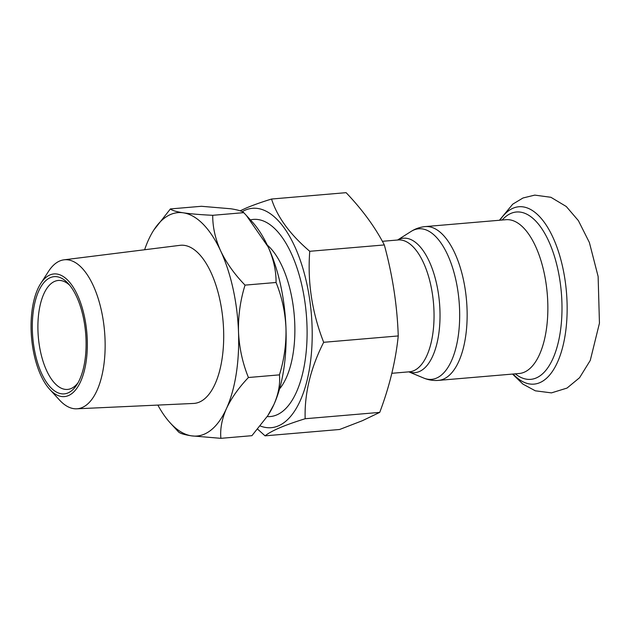 <?xml version="1.0" encoding="UTF-8"?>
<svg xmlns="http://www.w3.org/2000/svg" width="631" height="631" viewBox="0 0 631 631"><rect width="100%" height="100%" fill="white"/><g stroke="black" fill="none" stroke-linecap="round" stroke-linejoin="round"><path stroke-width="0.95" d="M242.225 211.685A110.094 49.636 85.1 0 1 245.356 210.091A110.094 49.636 85.1 0 1 309.411 297.714A110.094 49.636 85.1 0 1 278.374 425.878A110.094 49.636 85.1 0 1 260.311 426.004M240.135 210.825L246.2 208.033C253.078 205.13 261.526 202.133 271.543 199.033C277.19 216.922 289.929 234.346 309.75 251.296C307.392 282.16 312.029 312.495 323.671 342.302C310.555 368.196 304.387 393.681 305.159 418.739C295.079 421.863 286.632 424.86 279.825 427.739C273.12 430.626 268.199 433.323 265.059 435.84L257.685 429.19M265.059 435.84L339.628 429.482L362.375 420.703L379.736 412.382C389.477 386.598 395.645 361.121 398.248 335.944C397.238 305.712 392.6 275.376 384.318 244.938C375.153 227.207 362.423 209.792 346.111 192.668L271.543 199.033M398.248 335.944L323.671 342.302M379.736 412.382L305.159 418.739M384.318 244.938L309.75 251.296M250.436 219.904A98.933 44.604 85.1 0 1 253.457 219.407A98.933 44.604 85.1 0 1 305.57 306.95A98.933 44.604 85.1 0 1 276.701 414.938A98.933 44.604 85.1 0 1 270.273 416.555A98.933 44.604 85.1 0 1 267.205 416.586M40.723 283.516L48.508 271.401A74.773 33.711 85.1 0 1 59.748 260.982A74.773 33.711 85.1 0 1 64.015 259.822A74.773 33.711 85.1 0 1 103.91 325.273A74.773 33.711 85.1 0 1 82.172 407.539A74.773 33.711 85.1 0 1 76.714 408.809A74.773 33.711 85.1 0 1 59.48 400.015L49.746 389.39A61.562 27.756 85.1 0 1 40.723 283.516A61.562 27.756 85.1 0 1 49.967 274.942A61.562 27.756 85.1 0 1 85.784 323.932A61.562 27.756 85.1 0 1 68.432 395.59A61.562 27.756 85.1 0 1 49.746 389.39M64.015 259.822L180.056 245.325A79.364 35.778 85.1 0 1 222.396 314.79A79.364 35.778 85.1 0 1 199.325 402.105A79.364 35.778 85.1 0 1 193.536 403.446L76.714 408.809M50.377 277.616A58.825 26.518 85.1 0 1 68.235 283.54A58.825 26.518 85.1 0 1 76.864 384.713A58.825 26.518 85.1 0 1 68.022 392.916A58.825 26.518 85.1 0 1 33.798 346.096A58.825 26.518 85.1 0 1 50.377 277.616M78.078 382.686A54.668 24.648 85.1 0 1 71.098 388.53A54.668 24.648 85.1 0 1 67.541 389.422A54.668 24.648 85.1 0 1 38.743 341.048A54.668 24.648 85.1 0 1 54.7 281.371A54.668 24.648 85.1 0 1 58.249 280.472A54.668 24.648 85.1 0 1 69.773 285.338M144.617 249.75A112.097 50.535 85.1 0 1 148.419 240.04A112.097 50.535 85.1 0 1 153.775 230.094A112.097 50.535 85.1 0 1 183.345 212.821A112.097 50.535 85.1 0 1 220.669 250.917A112.097 50.535 85.1 0 1 238.51 332.016A112.097 50.535 85.1 0 1 226.434 408.62C221.875 419.102 220.022 429.001 220.882 438.332L251.911 435.682L267.804 415.663L273.893 404.574C278.452 394.091 280.306 384.184 279.446 374.861C284.187 359.599 286.364 343.966 285.969 327.97C285.196 312.045 281.891 296.878 276.062 282.483C276.173 270.833 273.523 258.962 268.12 246.871L246.342 215.431L243.747 212.655C242.249 211.18 237.934 209.886 230.804 208.774L201.431 206.29L170.402 208.932C171.9 210.407 176.223 211.7 183.345 212.821C190.846 213.901 200.634 214.729 212.726 215.305C212.623 226.955 215.266 238.826 220.669 250.917C226.434 262.953 234.558 274.359 245.041 285.125C240.293 300.395 238.116 316.028 238.51 332.016C239.291 347.949 242.588 363.117 248.417 377.512C238.715 387.718 231.388 398.082 226.434 408.62A112.097 50.535 85.1 0 1 204.239 434.191A112.097 50.535 85.1 0 1 191.508 435.847C184.394 434.727 180.08 433.434 178.557 431.959L170.212 422.904A112.097 50.535 85.1 0 1 157.86 405.086M220.882 438.332L191.508 435.847A112.097 50.535 85.1 0 1 170.212 422.904M153.775 230.094L170.402 208.932M246.342 215.431L252.1 221.71A112.097 50.535 85.1 0 1 268.12 246.871A112.097 50.535 85.1 0 1 285.969 327.97A112.097 50.535 85.1 0 1 273.893 404.574A112.097 50.535 85.1 0 1 268.538 414.52L267.804 415.663M267.276 245.073A79.364 35.778 85.1 0 1 294.243 315.224A79.364 35.778 85.1 0 1 279.541 388.925M279.446 374.861L248.417 377.512M276.062 282.483L245.041 285.125M243.747 212.655L212.726 215.305M499.965 220.219A89.026 40.132 85.1 0 1 564.895 279.036A89.026 40.132 85.1 0 1 555.217 366.8A89.026 40.132 85.1 0 1 513.082 374.025M502.158 220.03A83.994 37.868 85.1 0 1 559.871 280.203A83.994 37.868 85.1 0 1 552.275 360.001A83.994 37.868 85.1 0 1 515.275 373.836M545.902 282.396A77.187 34.8 85.1 0 1 519.124 373.513L438.411 380.39A77.187 34.8 85.1 0 0 465.189 289.282A77.187 34.8 85.1 0 0 425.294 226.584L506.015 219.698A77.187 34.8 85.1 0 1 545.902 282.396M397.562 240.017L411.136 231.419A75.554 34.066 85.1 0 1 457.759 290.15A75.554 34.066 85.1 0 1 423.638 378.024C428.339 379.996 433.268 380.785 438.411 380.39M397.633 240.009A67.462 30.414 85.1 0 1 438.316 293.005A67.462 30.414 85.1 0 1 408.88 371.848M382.378 241.31L398.177 239.961A66.16 29.823 85.1 0 1 432.369 293.699A66.16 29.823 85.1 0 1 409.424 371.801L391.843 373.3M499.421 220.266L512.751 204.152L523.028 197.976L534.772 195.113L550.902 197.29L566.275 206.503L578.398 220.653L589.362 242.454L598.125 276.465L599.45 323.206L590.261 360.427L579.566 377.724L567.009 388.081L551.447 392.884L535.333 390.818L522.894 384.09L512.53 374.073M411.136 231.419C415.435 228.682 420.159 227.065 425.294 226.584M408.801 371.848L423.638 378.024"/></g></svg>
